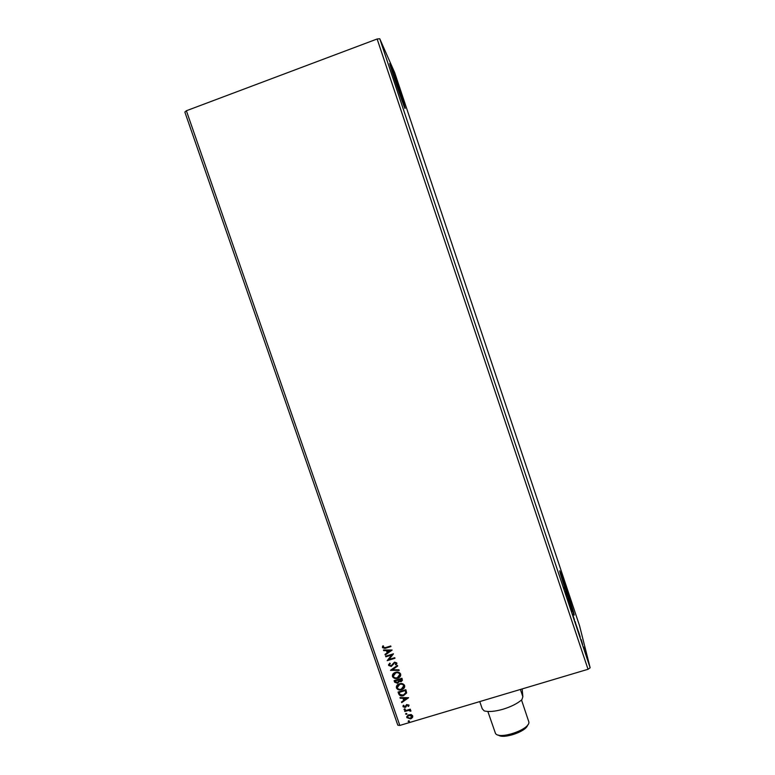 <?xml version="1.0" encoding="UTF-8"?>
<svg xmlns="http://www.w3.org/2000/svg" width="775" height="775" viewBox="0 0 775 775"><rect width="100%" height="100%" fill="white"/><g stroke="black" fill="none" stroke-linecap="round" stroke-linejoin="round"><path stroke-width="1.16" d="M400.714 97.03L393.351 75.378M569.925 603.483L563.047 582.48M559.87 571.698L559.879 571.766C561.178 577.811 576.116 622.519 574.023 614.071L573.975 613.897C572.357 606.912 558.039 564.093 559.87 571.698M573.839 614.313L573.762 613.965C572.522 608.549 561.555 575.166 559.841 571.572M389.999 63.628L389.728 63.628C390.648 68.064 403.329 105.293 404.986 108.452L405.16 108.248C404.24 103.86 392.15 68.258 389.999 63.628M404.957 108.403L404.947 108.326C404.027 103.937 391.927 68.336 389.777 63.705L389.718 63.56M385.843 656.803L385.63 656.212L393.438 653.819L388.953 659.467L394.775 657.684L394.988 658.275L387.18 660.668L391.646 655.02L385.843 656.803L385.727 656.183M390.503 670.259L397.449 665.405L397.672 666.054L392.402 669.736L398.97 669.803L399.202 670.452L390.503 670.259M394.097 680.634L401.905 678.261L402.283 679.355L401.305 681.583L399.048 681.496L397.478 683.317L394.63 682.165L394.097 680.634M398.689 693.857L398.069 692.075L405.868 689.721L406.623 692.802L403.504 695.659C401.285 696.415 399.677 695.824 398.689 693.857L398.156 692.046M411.205 714.521L412.697 715.838L411.564 718.386L410.479 718.88L406.807 717.602L407.989 715.005L411.205 714.521M404.589 710.878L410.285 709.173L410.488 709.764L409.646 710.016L410.944 710.762L410.198 711.169L408.687 710.404L404.792 711.469L404.589 710.878M408.968 705.047L408.551 706.432L407.941 706.238L408.28 705.298L407.098 705.047L405.112 707.468L403.029 706.713L403.378 705.269L404.027 705.444L403.707 706.442L404.87 706.887L406.594 704.582L408.968 705.047M385.533 647.58L390.726 645.982L390.939 646.573L384.865 648.423L382.433 647.629L382.831 645.885L383.538 646.001L383.238 647.377L385.533 647.58M399.813 725.429L397.817 725.197L184.847 112.046L186.378 110.747L399.813 725.429L588.031 669.28L590.153 667.798L579.545 625.696L394.737 72.773L379.769 38.75L590.153 667.798M186.378 110.747L377.134 38.992L588.031 669.28M408.628 697.703L401.721 702.615L401.498 701.976L403.717 700.435L402.971 698.275L400.2 698.236L399.978 697.587L408.628 697.703L401.721 702.615M404.482 708.844L405.306 709.144L405.034 709.745L404.007 709.532L404.482 708.844M408.609 720.74L409.433 721.041L409.19 721.612L408.134 721.428L408.609 720.74M406.052 713.368L406.875 713.668L406.613 714.259L405.577 714.056L406.052 713.368M399.474 683.802C401.683 683.085 403.397 683.647 404.618 685.478C404.908 687.251 404.201 688.539 402.496 689.343L401.557 689.711C399.348 690.418 397.633 689.847 396.432 687.997C396.17 686.166 396.936 684.858 398.728 684.073L399.474 683.802M395.502 672.342C397.711 671.625 399.425 672.187 400.656 674.008C400.927 675.926 400.113 677.273 398.214 678.038L397.594 678.261C395.376 678.968 393.671 678.396 392.46 676.556C392.228 674.589 393.09 673.233 395.056 672.497L395.502 672.342M388.604 665.425L389.709 663.167L390.271 663.536L389.389 665.144L391.084 665.812L394.523 662.141L396.829 662.964L396.025 664.853L395.386 664.543L396.025 663.197L394.766 662.722L391.288 666.413L388.604 665.425L388.624 664.466M392.14 650.051L385.223 655.02L385.001 654.371L387.219 652.812L386.473 650.642L383.693 650.613L383.47 649.973L392.14 650.051M586.791 656.57L588.254 661.123L586.743 656.58M585.474 653.054L585.009 651.155L585.512 653.005M583.614 646.999L584.36 649.595L583.594 647.009M579.71 635.81L578.508 631.557L579.71 635.81M575.234 622.412L576.212 625.154L575.234 622.412M571.717 611.911L570.342 607.145L571.717 611.911M567.164 598.29L568.472 602.194L567.164 598.29M564.142 589.048L563.493 587.266L564.142 589.048M565.188 591.732L566.554 596.479L564.994 591.79M570.071 607.019L569.189 603.832L570.071 607.019M572.551 614.071L574.546 620.058L572.551 614.071M576.416 625.628L578.421 631.654L576.416 625.628M581.192 639.578L582.674 644.684L580.988 639.646M584.796 650.971L585.135 651.978L584.796 650.971M586.326 655.553L586.665 656.561L586.326 655.553M588.826 663.012L589.165 664.03L588.826 663.012M377.134 38.992L379.769 38.75M565.769 593.853L565.208 592.178L565.769 593.853M574.343 619.438L572.744 614.662L574.343 619.438M575.127 621.511L575.573 622.935L575.127 621.511M575.263 622.189L575.999 624.534L575.263 622.189M578.208 630.986L576.61 626.2L578.208 630.986M578.77 632.4L580.233 637.06L578.722 632.419M581.841 641.903L581.289 640.237L581.841 641.903M588.031 660.445L586.956 657.2L588.031 660.445M390.891 646.457L384.913 648.278L382.433 647.629M382.492 647.483L382.501 646.515M401.76 702.45L401.576 701.917M402.971 698.275L403.717 700.435M403.019 698.101L400.2 698.236M406.768 698.323L403.901 698.12L404.434 699.941L406.768 698.323L403.862 698.285M408.997 705.502L408.551 706.432M408.59 706.257L408.057 706.083M408.318 705.124L407.311 704.959M407.35 704.785L406.846 705.25M406.885 705.085L405.926 707.003M405.964 706.839L405.112 707.468M405.151 707.294L403.029 706.713M403.077 706.548L403.029 705.88M403.949 705.424L403.717 705.947M405.335 709.29L404.831 709.832M404.87 709.658L404.007 709.532M410.44 709.619L409.646 710.016M410.944 711.092L410.198 711.169M410.246 710.704L408.687 710.404M408.735 710.229L404.792 711.469M409.452 721.176L408.948 721.728M408.987 721.544L408.134 721.428M412.784 716.71L412.31 717.708M412.348 717.534L410.479 718.88M410.527 718.706L406.807 717.602M406.846 717.427L406.768 716.488M412.058 716.613L412.038 715.868L409.229 714.976L407.485 716.584M410.275 718.299L412 716.042L408.396 715.509L407.505 717.388L410.275 718.299M406.894 713.814L406.4 714.356M406.439 714.182L405.577 714.056M406.584 693.015L403.504 695.659M403.552 695.495C401.334 696.25 399.726 695.65 398.728 693.693M405.742 692.966L405.315 690.389L399.115 692.259L400.036 694.584L403.3 695.068L405.78 692.705L405.267 690.554L399.067 692.424M404.705 686.844L401.557 689.711M401.605 689.547C399.387 690.254 397.682 689.682 396.48 687.842L396.432 687.997M396.48 687.842L396.403 686.456M403.882 686.776L403.872 685.575C402.884 684.102 401.498 683.657 399.726 684.228L397.207 686.524M401.353 689.12L403.823 685.739C402.835 684.267 401.45 683.821 399.677 684.393L397.226 687.735C398.195 689.237 399.571 689.692 401.353 689.12M402.419 680.382L400.956 681.709M401.004 681.554L399.048 681.496M398.989 681.864L397.478 683.317M397.517 683.153L394.63 682.165M394.678 682.01L394.194 680.605M398.311 681.68L398.05 679.937L395.105 680.983L397.275 682.727L398.34 681.37L398.001 680.101L395.105 680.983M401.595 680.334L401.353 678.939L398.805 679.859L400.743 681.128L401.305 679.094L398.805 679.859M400.733 675.432L397.594 678.261M397.633 678.096C395.424 678.813 393.719 678.241 392.508 676.391L392.46 676.556M392.508 676.391L392.45 674.967M399.91 675.364L399.9 674.124C398.912 672.652 397.527 672.196 395.754 672.778L393.254 675.035M397.391 677.67L399.861 674.279C398.863 672.807 397.488 672.361 395.705 672.933L393.254 676.284C394.223 677.786 395.599 678.251 397.391 677.67M397.643 665.948L392.402 669.736M399.144 670.298L390.542 670.356M390.203 663.487L389.428 664.543M396.858 663.632L396.025 664.853M396.064 664.698L395.492 664.417M396.073 663.042L394.766 662.722M394.814 662.567L393.884 663.39M393.933 663.235L393.361 664.359M393.409 664.204L391.288 666.413M391.336 666.258L388.653 665.27M393.458 653.877L388.953 659.467M394.94 658.149L387.18 660.668M385.892 656.658L391.646 655.02M392.14 650.06L385.223 655.02M385.272 654.875L385.078 654.313M386.473 650.642L387.219 652.812M386.522 650.496L383.693 650.613M383.751 650.467L383.577 649.973M390.271 650.671L387.413 650.506L387.936 652.317L390.271 650.671L387.364 650.651M520.403 689.459L522.863 696.715L521.895 699.689C517.438 703.535 511.151 706.713 503.023 709.232C494.915 711.528 488.637 712.08 484.201 710.888L482.234 708.796L479.764 701.578M522.156 688.936L522.863 696.715M487.853 711.479L495.487 733.441C499.129 740.028 530.013 729.517 528.889 722.067L521.527 700.009M527.62 725.071C526.477 731.493 503.149 739.437 498.315 735.049"/></g></svg>
